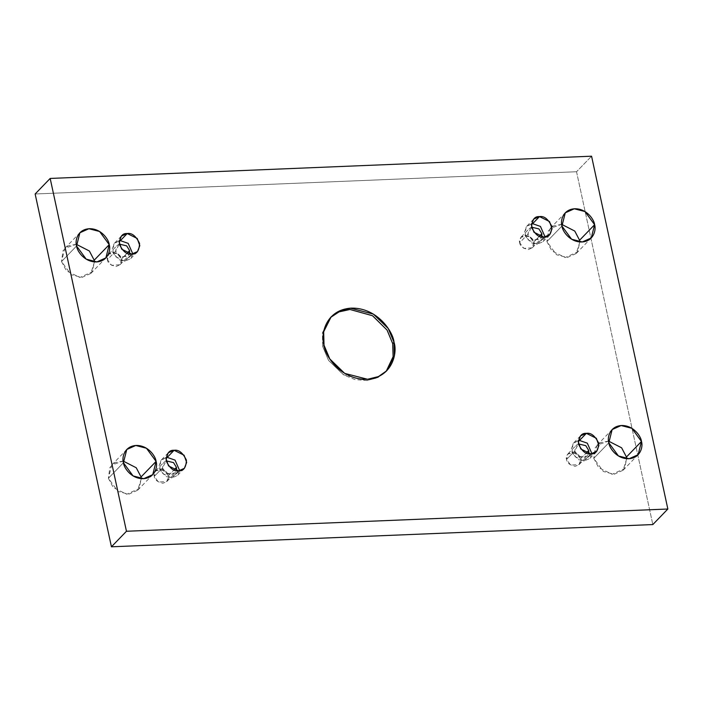 <?xml version="1.0" encoding="UTF-8"?>
<svg xmlns="http://www.w3.org/2000/svg" width="703" height="703" viewBox="0 0 703 703"><rect width="100%" height="100%" fill="white"/><g stroke="black" fill="none" stroke-linecap="round" stroke-linejoin="round"><path stroke-width="0.53" stroke-dasharray="3.52 2.64" d="M386.202 371.316L377.212 377.906L366.289 380.631L343.363 374.725L328.477 360.288L322.703 346.517L324.013 345.164L322.703 346.517L322.369 333.099L329.856 318.151L322.431 332.73L322.703 346.517L328.6 360.472L343.846 375.015L355.085 379.602L367.142 380.56L378.029 377.511L386.202 371.316M626.725 458.699L623.104 470.245L614.114 474.27L603.411 471.511L593.771 458.347L608.807 442.802L593.771 458.347L598.719 467.68L612.102 474.279L624.396 468.681L626.725 458.699M141.338 478.646L137.726 490.184L128.728 494.209L118.034 491.459L108.394 478.295L123.42 462.75L108.394 478.295L113.332 487.627L126.716 494.227L139.009 488.62L141.338 478.646M579.861 241.946L576.24 253.493L567.251 257.518L556.548 254.758L546.908 241.595L561.943 226.05L546.908 241.595L551.855 250.927L565.238 257.526L577.532 251.929L579.861 241.946M94.474 261.894L90.863 273.432L81.864 277.457L71.17 274.706L61.53 261.542L76.557 245.988L61.53 261.542L66.469 270.875L79.852 277.465L92.146 271.868L94.474 261.894M132.858 253.976L130.635 258.695L124.809 261.2L131.672 254.099L124.809 261.2L132.858 253.976M121.426 259.082L119.993 264.75L111.549 265.295L107.418 259.653L115.591 251.208L119.721 256.85L128.157 256.305L129.51 253.959L121.355 257.614L115.591 251.208L107.418 259.653C107.752 263.036 110.599 265.312 115.96 266.49C120.731 264.899 122.55 262.43 121.426 259.082C121.092 255.699 118.245 253.423 112.884 252.245C108.113 253.836 106.294 256.305 107.418 259.653L108.851 253.985L117.287 253.44L121.426 259.082L127.05 253.256L121.426 259.082M545.124 237.043L542.901 241.753L537.074 244.257L543.937 237.166L537.074 244.257L545.124 237.043M533.682 242.14L532.259 247.816L523.814 248.361L519.684 242.72L527.856 234.266L531.986 239.908L540.422 239.363L541.767 237.025L533.621 240.672L527.856 234.266L519.684 242.72C520.018 246.094 522.865 248.379 528.225 249.547C532.988 247.957 534.816 245.488 533.682 242.14C533.357 238.756 530.51 236.48 525.15 235.312C520.378 236.893 518.559 239.363 519.684 242.72L521.116 237.043L529.552 236.498L533.682 242.14L539.315 236.322L533.682 242.14M591.988 453.795L589.764 458.505L583.938 461.019L590.801 453.918L583.938 461.019L591.988 453.795M588.719 450.447C589.843 453.795 588.024 456.265 583.253 457.846C577.892 456.678 575.045 454.402 574.72 451.018L578.437 443.918L576.144 445.351L574.72 451.018L566.548 459.472L567.98 453.795L576.416 453.25L580.546 458.892C580.221 455.509 577.374 453.233 572.014 452.064C567.242 453.646 565.423 456.115 566.548 459.472C566.882 462.855 569.729 465.131 575.089 466.3C579.852 464.709 581.68 462.24 580.546 458.892L586.179 453.075L580.546 458.892L579.123 464.569L570.678 465.114L566.548 459.472L574.72 451.018L578.85 456.66L587.286 456.115L588.631 453.778M179.722 470.738L177.499 475.448L171.673 477.952L178.536 470.852L171.673 477.952L179.722 470.738M176.453 467.381C177.578 470.729 175.759 473.198 170.996 474.789C165.627 473.62 162.78 471.344 162.455 467.961L166.172 460.86L163.887 462.284L162.455 467.961L154.282 476.406L155.714 470.738L164.151 470.193L168.289 475.834C167.955 472.451 165.108 470.175 159.748 468.998C154.976 470.588 153.157 473.057 154.282 476.406C154.616 479.789 157.463 482.065 162.824 483.242C167.595 481.652 169.414 479.182 168.289 475.834L173.913 470.008L168.289 475.834L166.857 481.502L158.412 482.047L154.282 476.406L162.455 467.961L166.585 473.602L175.021 473.057L176.374 470.711M576.539 171.743L35.15 193.984L576.539 171.743L591.566 156.198L576.539 171.743L652.823 524.561L576.539 171.743M608.526 441.106L600.397 442.662L595.248 447.583L593.771 458.347L597.111 445.113L608.526 441.106M123.139 461.054L115.011 462.609L109.861 467.53L108.394 478.295L111.724 465.061L123.139 461.054M561.662 224.354L553.533 225.909L548.384 230.83L546.908 241.595L550.247 228.361L561.662 224.354M76.275 244.301L68.147 245.857L62.998 250.778L61.53 261.542L64.861 248.308L76.275 244.301M166.04 457.512L160.741 460.676L159.651 469.235L165.592 476.397L171.673 477.952L161.699 473.031L159.098 465.825L161.409 459.894L166.04 457.512M578.305 440.57L573.007 443.734L571.917 452.301L577.848 459.454L583.938 461.019L573.964 456.089L571.363 448.883L573.674 442.952L578.305 440.57M531.573 227.166L529.28 228.589L527.856 234.266L531.573 227.166M531.442 223.818L526.143 226.981L525.053 235.549L530.985 242.702L537.074 244.257L527.101 239.336L524.5 232.131L526.811 226.199L531.442 223.818M119.308 244.108L117.023 245.532L115.591 251.208L119.308 244.108M119.176 240.751L113.877 243.923L112.788 252.482L118.728 259.644L124.809 261.2L114.835 256.279L112.234 249.064L114.545 243.141L119.176 240.751M385.56 372.001L386.87 370.648M623.104 470.245L638.139 454.692M137.726 490.184L152.753 474.639M576.24 253.493L591.276 237.939M90.863 273.432L105.889 257.887M137.498 251.595L130.635 258.695M119.993 264.75L128.157 256.305M549.764 234.653L542.901 241.753M532.259 247.816L540.422 239.363M596.627 451.414L589.764 458.505M579.123 464.569L587.286 456.115M184.362 468.347L177.499 475.448M166.857 481.502L175.021 473.057M155.714 470.738L163.887 462.284M168.272 452.794L161.409 459.894M567.98 453.795L576.144 445.351M580.529 435.851L573.674 442.952M521.116 237.043L529.28 228.589M533.665 219.099L526.811 226.199M108.851 253.985L117.023 245.532M121.408 236.041L114.545 243.141M64.861 248.308L79.896 232.755M550.247 228.361L565.274 212.816M111.724 465.061L126.76 449.507M597.111 445.113L612.137 429.568M329.856 318.151L331.166 316.798"/><path stroke-width="1.05" d="M392.713 343.635L393.118 356.676L386.202 371.316L393.118 356.676L392.713 343.635L394.023 342.291L392.713 343.635L387.054 330.05L372.528 315.726L349.98 309.478L339.039 311.886L330.524 317.492L339.039 311.886L349.98 309.478L372.528 315.726L387.054 330.05L392.713 343.635M324.013 345.164L329.786 358.934L344.672 373.372L367.59 379.277L378.513 376.553L386.87 370.648L394.357 355.7L394.023 342.291C397.678 352.642 392.511 377.775 366.711 379.321C340.7 379.901 324.856 355.639 324.013 345.164C320.357 334.813 325.515 309.68 351.315 308.125C377.335 307.545 393.17 331.816 394.023 342.291L388.241 328.521L373.363 314.083L350.437 308.178L339.514 310.902L331.166 316.798L323.67 331.754L324.013 345.164M626.443 457.012L626.725 458.699L626.443 457.012L621.619 447.802L608.526 441.106L621.619 447.802L626.443 457.012L641.47 441.458L626.443 457.012M608.807 442.802L618.447 455.966L629.141 458.716L638.139 454.692L641.47 441.458C643.183 446.291 640.776 458.022 628.728 458.743C616.593 459.015 609.193 447.688 608.807 442.802C607.093 437.969 609.501 426.238 621.549 425.517C633.684 425.245 641.083 436.572 641.47 441.458L631.83 428.294L621.136 425.543L612.137 429.568L608.807 442.802M141.057 476.95L141.338 478.646L141.057 476.95L136.233 467.75L123.139 461.054L136.233 467.75L141.057 476.95L156.092 461.405L141.057 476.95M123.42 462.75L133.06 475.913L143.755 478.664L152.753 474.639L156.092 461.405C157.797 466.238 155.389 477.961 143.35 478.69C131.206 478.954 123.816 467.636 123.42 462.75C121.716 457.917 124.123 446.185 136.162 445.465C148.307 445.192 155.697 456.519 156.092 461.405L146.452 448.242L135.749 445.482L126.76 449.507L123.42 462.75M579.58 240.25L579.861 241.946L579.58 240.25L574.755 231.05L561.662 224.354L574.755 231.05L579.58 240.25L594.606 224.705L579.58 240.25M561.943 226.05L571.583 239.213L582.277 241.964L591.276 237.939L594.606 224.705C596.32 229.538 593.912 241.27 581.864 241.99C569.729 242.263 562.33 230.936 561.943 226.05C560.229 221.217 562.637 209.485 574.685 208.765C586.82 208.492 594.22 219.819 594.606 224.705L584.966 211.541L574.272 208.791L565.274 212.816L561.943 226.05M94.193 260.198L94.474 261.894L94.193 260.198L89.369 250.997L76.275 244.301L89.369 250.997L94.193 260.198L109.229 244.653L94.193 260.198M76.557 245.988L86.197 259.152L96.891 261.911L105.889 257.887L109.229 244.653C110.933 249.486 108.526 261.208 96.487 261.938C84.342 262.201 76.952 250.874 76.557 245.988C74.852 241.164 77.26 229.433 89.299 228.712C101.443 228.44 108.833 239.767 109.229 244.653L99.589 231.489L88.886 228.73L79.896 232.755L76.557 245.988M131.672 254.099L137.498 251.595L139.8 245.663L137.208 238.458L127.225 233.537L120.362 240.637L128.174 243.361L132.858 253.976L128.174 243.361L120.362 240.637L119.176 240.751L120.362 240.637L127.225 233.537C131.883 232.755 135.995 236.041 139.563 243.405C139.212 250.927 136.584 254.495 131.672 254.099C127.023 254.881 122.911 251.595 119.343 244.231C119.695 236.709 122.322 233.15 127.225 233.537L121.408 236.041L119.097 241.973L121.698 249.178L131.672 254.099M129.51 253.959L129.589 250.628L127.05 253.256L129.589 250.628L126.663 245.857L119.308 244.108L126.663 245.857L129.589 250.628L129.51 253.959M543.937 237.166L549.764 234.653L552.066 228.73L549.474 221.515L539.491 216.594L532.628 223.695L540.44 226.419L545.124 237.043L540.44 226.419L532.628 223.695L531.442 223.818L532.628 223.695L539.491 216.594C544.148 215.812 548.261 219.108 551.829 226.463C551.477 233.985 548.85 237.552 543.937 237.166C539.28 237.948 535.176 234.653 531.6 227.297C531.951 219.775 534.588 216.208 539.491 216.594L533.665 219.099L531.363 225.03L533.955 232.245L543.937 237.166M541.767 237.025L541.855 233.686L539.315 236.322L541.855 233.686L538.929 228.914L531.573 227.166L538.929 228.914L541.855 233.686L541.767 237.025M590.801 453.918L596.627 451.414L598.93 445.482L596.337 438.268L586.355 433.347L579.492 440.447L587.304 443.171L591.988 453.795L587.304 443.171L579.492 440.447L578.305 440.57L579.492 440.447L586.355 433.347C591.012 432.565 595.125 435.86 598.692 443.215C598.341 450.737 595.713 454.305 590.801 453.918C586.144 454.7 582.04 451.405 578.464 444.05C578.815 436.528 581.451 432.96 586.355 433.347L580.529 435.851L578.226 441.783L580.819 448.997L590.801 453.918M588.631 453.778L588.719 450.447L586.179 453.075L588.719 450.447L585.792 445.667L578.437 443.918L585.792 445.667L588.719 450.447M178.536 470.852L184.362 468.347L186.664 462.425L184.072 455.21L174.089 450.289L167.226 457.389L175.038 460.114L179.722 470.738L175.038 460.114L167.226 457.389L166.04 457.512L167.226 457.389L174.089 450.289C178.747 449.507 182.859 452.794 186.427 460.157C186.075 467.68 183.448 471.247 178.536 470.852C173.887 471.634 169.774 468.347 166.207 460.983C166.558 453.47 169.186 449.902 174.089 450.289L168.272 452.794L165.961 458.725L168.562 465.931L178.536 470.852M176.374 470.711L176.453 467.381L173.913 470.008L176.453 467.381L173.527 462.609L166.172 460.86L173.527 462.609L176.453 467.381M591.566 156.198L50.177 178.439L126.461 531.257L667.85 509.016L591.566 156.198L667.85 509.016L126.461 531.257L50.177 178.439L591.566 156.198M35.15 193.984L50.177 178.439L35.15 193.984L111.434 546.802L126.461 531.257L111.434 546.802L652.823 524.561L667.85 509.016L652.823 524.561L111.434 546.802L35.15 193.984"/></g></svg>
